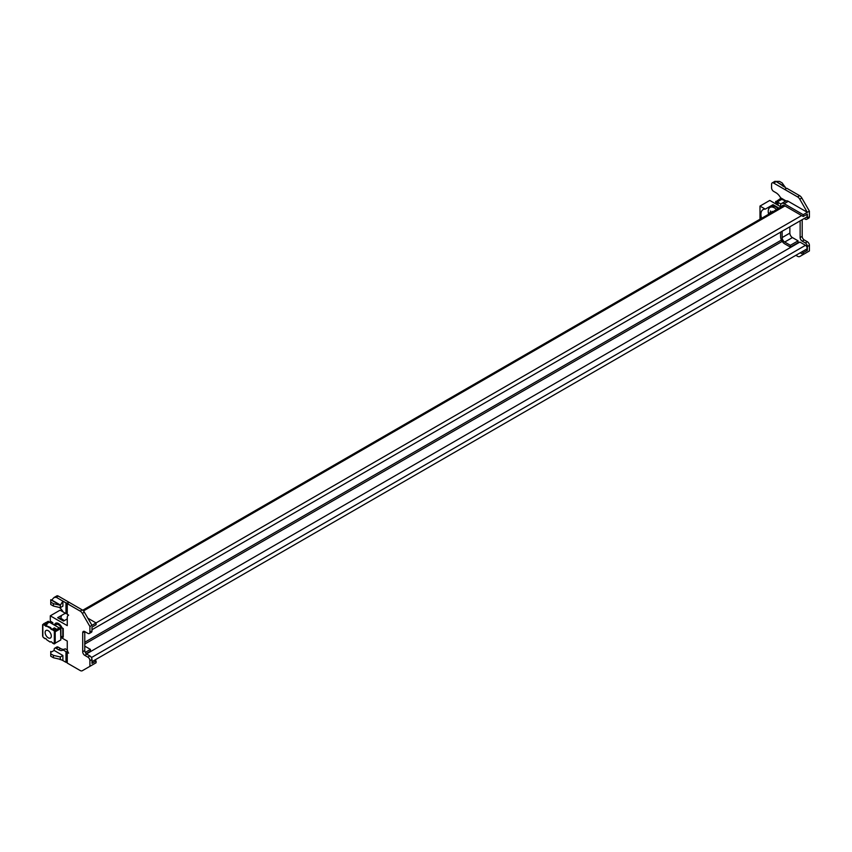 <?xml version="1.0" encoding="UTF-8"?>
<svg xmlns="http://www.w3.org/2000/svg" width="852" height="852" viewBox="0 0 852 852"><rect width="100%" height="100%" fill="white"/><g stroke="black" fill="none" stroke-linecap="round" stroke-linejoin="round"><path stroke-width="1.28" d="M86.499 653.931L799.879 242.064L805.491 245.301A2.258 1.299 60 0 1 806.972 247.293A2.258 1.299 60 0 1 806.62 249.103L91.973 661.695M806.62 214.512A2.258 1.299 60 0 1 806.62 217.122L91.973 629.724M780.315 206.525L769.771 200.433L759.995 206.077L759.995 219.241M804.203 218.527L805.278 219.156A2.907 1.683 -120 0 0 806.737 219.294L808.793 218.112A2.907 1.683 -120 0 0 809.4 216.77L809.4 211.126L801.817 197.983A4.366 2.524 -120 0 0 799.634 195.683L786.758 188.249L785.725 188.846L785.469 187.504L776.204 181.561L773.627 183.052A2.907 1.683 -120 0 0 772.178 182.903A2.907 1.683 -120 0 0 771.571 184.234L771.571 187.802A2.907 1.683 -120 0 0 773.627 191.37L775.948 192.712A8.733 5.037 60 0 1 780.549 197.739L786.066 200.934A5.091 2.939 60 0 1 788.302 201.328L784.181 203.703A5.091 2.939 -120 0 0 781.635 203.447A5.091 2.939 -120 0 0 780.581 205.779L779.878 207.76M795.864 255.312L797.568 256.303A4.366 2.524 -120 0 0 799.751 256.516L809.4 250.946L809.4 245.301A2.907 1.683 -120 0 0 807.345 241.734L804.256 239.955A2.907 1.683 60 0 1 802.19 236.387L802.19 219.678M801.807 255.334A4.366 2.524 -120 0 0 801.817 255.323L799.751 256.516L801.817 255.323M800.23 252.788L803.223 254.514L803.223 252.725L801.775 251.894M782.136 206.45A2.907 1.683 60 0 1 782.722 205.343A2.907 1.683 60 0 1 784.181 205.481L803.223 216.483L803.223 214.693L784.181 203.703M781.944 206.567L780.581 205.779M771.39 212.659L778.888 208.069L773.009 204.682L765.288 209.134L759.995 206.077M768.685 209.006A10.33 5.964 60 0 1 769.26 206.844M780.581 232.159L780.581 236.686A5.826 3.365 -120 0 0 784.703 243.821L790.358 247.08L798.079 242.628L798.079 240.85L792.424 237.58A3.642 2.098 60 0 1 789.847 233.118L789.847 226.813M803.223 252.725L807.345 250.35L805.896 249.519M807.345 250.35L807.345 246.484A2.907 1.683 -120 0 0 805.278 242.926L802.19 241.137A2.907 1.683 60 0 1 800.134 237.57L800.134 220.87M806.737 219.294A2.907 1.683 -120 0 0 807.345 217.963L807.345 214.097L803.223 216.483M803.223 214.693L807.345 212.318L788.302 201.328M809.4 211.126L807.345 212.318L799.751 199.176A4.366 2.524 -120 0 0 797.568 196.876L773.627 183.052M803.223 254.514L807.345 252.139M790.358 247.08L790.358 245.301L798.079 240.85M790.358 245.301L784.703 242.032A3.642 2.098 60 0 1 782.125 237.58L782.125 231.265M761.603 218.304A10.33 5.964 60 0 1 763.062 209.603A10.33 5.964 60 0 1 765.288 209.134M784.607 186.418L782.168 182.924L779.495 181.391L775.65 181.391M782.381 185.725L784.958 187.206M784.958 186.62L776.204 181.561M56.466 624.452A5.826 3.365 60 0 1 56.828 622.993M62.026 627.828A5.826 3.365 -120 0 0 58.522 623.547A5.826 3.365 -120 0 0 55.604 623.259A5.826 3.365 -120 0 0 54.464 625.144M51.567 600.223L53.995 597.54L56.2 597.252L62.888 601.118L60.322 605.271L50.747 599.744L50.747 604.505L53.41 606.038L60.322 607.657L62.888 606.166L62.888 601.118L65.977 602.896L65.977 613.6L63.123 611.949A8.733 5.037 -120 0 0 59.289 607.412M68.607 615.112L68.32 615.272A5.091 2.939 -120 0 1 68.639 615.133L67.265 614.335L67.265 603.642L80.141 611.076A4.366 2.524 60 0 1 82.324 613.376L89.918 626.518L89.918 632.163A2.907 1.683 60 0 1 89.311 633.505A2.907 1.683 60 0 1 87.852 633.356L84.763 631.577A2.907 1.683 -120 0 0 83.315 631.428A2.907 1.683 -120 0 0 82.708 632.759L82.708 651.78A2.907 1.683 -120 0 0 84.763 655.348L87.852 657.126A2.907 1.683 60 0 1 89.918 660.694L89.918 666.339L82.324 670.716A4.366 2.524 60 0 1 80.141 670.503L67.265 663.069L67.265 652.376L68.639 653.164A5.091 2.939 -120 0 1 67.265 649.107L67.265 641.077L60.843 637.371M68.32 615.272A5.091 2.939 -120 0 0 67.265 617.604L67.265 625.634L50.289 615.826L50.289 621.534M65.977 662.323L62.888 660.545L62.888 655.497L54.145 650.438L54.145 649.554A2.907 1.683 60 0 1 54.752 648.212A2.907 1.683 60 0 1 56.2 648.361L58.522 649.703A8.733 5.037 -120 0 0 62.888 650.129A8.733 5.037 -120 0 0 63.123 649.98L65.977 651.631L65.977 662.323L67.265 662.409M87.852 618.201L96.084 622.95L96.084 624.74L91.973 627.115L91.973 630.981A2.907 1.683 60 0 1 91.366 632.312L89.311 633.505M94.647 660.151L96.084 660.992L96.084 662.771L89.918 666.339M50.289 615.826L60.066 610.181L65.359 613.238L57.638 617.689L63.517 621.087L67.265 618.925M82.708 632.759L84.763 631.577L84.763 650.587A2.907 1.683 -120 0 0 86.829 654.155L89.918 655.933A2.907 1.683 60 0 1 91.973 659.501L91.973 663.367L96.084 660.992M63.123 649.98L65.178 648.787L67.351 650.044M84.38 669.534L82.324 670.716M54.752 648.212L56.807 647.03A2.907 1.683 60 0 1 58.266 647.169L60.577 648.51A8.733 5.037 -120 0 0 64.699 649.075M53.995 597.54L56.807 595.921A2.907 1.683 60 0 1 58.266 596.07L82.197 609.883A4.366 2.524 60 0 1 84.38 612.194L91.973 625.336L89.918 626.518M65.977 613.6L67.265 613.674M67.265 603.642L68.298 603.046L65.977 602.896M96.084 622.95L91.973 625.336M53.41 655.369L53.41 657.744L60.322 659.352L60.322 656.977L53.41 655.369L50.747 653.825L50.747 651.45L51.567 651.929L54.145 650.438M67.872 651.748L65.977 651.631M67.265 652.376L67.968 651.972M84.774 646.135L84.763 646.135A3.642 2.098 -120 0 0 84.774 646.135L90.429 649.405L85.253 652.398M90.429 649.405L90.429 651.184L86.169 653.644M61.61 615.4A10.33 5.964 -120 0 0 60.993 618.563M60.322 607.657L60.322 605.271L53.41 603.663L50.747 602.13M53.41 657.744L50.747 656.21L50.747 653.825M60.322 656.977L62.888 655.497M60.322 659.352L62.888 660.545M53.41 606.038L53.41 603.663M60.322 604.984L51.567 599.925M60.322 659.65L59.459 659.15M780.794 198.835L776.481 201.381L777.844 204.331L777.844 203.245M776.715 204.448L777.418 203.628L775.959 201.69L776.523 201.349M777.024 204.267L777.844 204.331L777.844 205.087M777.375 203.521L777.184 204.714M775.959 201.69L780.602 198.463M775.682 201.413L775.682 203.841L775.714 201.551M780.964 197.973L780.602 198.718L782.37 199.741A1.31 0.756 60 0 1 782.179 199.102L780.602 198.186M783.19 199.261L782.37 199.741M781.082 199.602A1.31 0.756 60 0 1 781.337 199.144L776.726 201.807M782.637 199.581L785.48 201.221M776.736 201.817A1.31 0.756 60 0 1 777.29 201.935L780.996 204.075M46.945 623.579L45.476 624.431L45.199 625.634A1.31 0.756 -120 0 0 45.806 626.252A1.31 0.756 -120 0 0 46.466 626.316A1.31 0.756 -120 0 0 46.658 626.113A1.31 0.756 -120 0 1 46.274 625.986A1.31 0.756 -120 0 1 45.657 625.368L47.137 624.228A1.31 0.756 -120 0 1 46.945 623.579L45.369 622.674L43.154 625.027L42.6 624.686L43.42 624.069M60.002 628.457L55.029 631.385L54.326 630.373L55.923 628.765L54.347 627.86L52.025 629.532M46.892 625.975L50.556 627.509L50.524 628.339A1.31 0.756 -120 0 0 51.365 629.458A1.31 0.756 -120 0 0 51.983 629.553L53.868 630.64L54.453 629.617L52.877 628.701M50.982 628.073A1.31 0.756 -120 0 0 51.834 629.191A1.31 0.756 -120 0 0 52.249 629.319L51.376 628.797M59.651 628.243L60.567 628.116L59.789 628.425A1.31 0.756 -120 0 0 59.235 627.903L49.363 622.194A1.31 0.756 -120 0 0 48.809 622.088A1.31 0.756 -120 0 0 48.702 622.13A1.31 0.756 -120 0 0 48.596 622.216M48.809 622.088L46.04 623.057M59.331 627.956L61.365 627.445L63.25 628.542L63.25 637.104L60.843 636.252M55.923 642.759L54.453 643.878L53.868 643.377L54.73 643.185M50.747 641.833L50.982 641.705A1.31 0.756 -120 0 0 50.982 641.705L50.098 642.046L46.658 639.735A1.31 0.756 -120 0 0 45.199 638.531L43.303 637.434L45.092 638.755M51.248 623.291L52.174 622.716L50.694 621.289L52.824 622.716L51.716 623.558M50.236 621.555L50.236 622.695M45.603 622.812L48.255 621.278L49.725 622.407M42.664 624.857L42.6 636.093L43.303 637.434M54.336 631.651L54.336 643.068L55.22 643.164L55.22 631.758L53.868 630.64M50.524 628.339L46.658 626.113M53.868 643.537L51.983 642.44A1.31 0.756 -120 0 0 50.715 641.758A1.31 0.756 -120 0 0 50.524 641.971M60.567 628.116L60.811 639.671M63.25 628.542L60.897 627.722L59.789 628.222M62.792 628.808L62.792 637.371M51.983 642.44L52.877 642.962M55.923 628.765L54.453 629.617M60.811 639.937L55.22 643.164M60.811 628.531L55.22 631.758M55.178 631.3A1.31 0.756 -120 0 0 54.528 630.618L54.326 630.501M46.668 626.082L45.816 625.592M778.014 208.58A8.733 5.037 -120 0 0 775.948 206.972A8.733 5.037 -120 0 0 771.582 206.535L770.038 207.43A8.733 5.037 -120 0 0 768.642 214.246M776.47 209.464A8.733 5.037 -120 0 0 774.404 207.856A8.733 5.037 -120 0 0 770.038 207.43M770.07 213.426A14.505 8.371 180 0 1 769.526 212.83A13.717 7.924 120 0 0 769.494 213.756M771.071 212.84A14.527 11.662 -137.8 0 1 770.357 210.955A14.527 11.662 77.8 0 0 770.709 213.053M772.647 211.679A13.717 7.924 180 0 1 772.114 211.339A14.505 8.371 120 0 0 771.933 212.084M58.703 618.307A8.733 5.037 60 0 1 64.188 620.703M48.223 630.682A4.366 2.524 60 0 1 51.077 634.527A4.366 2.524 60 0 1 50.406 638.031A4.366 2.524 60 0 1 48.223 637.807A4.366 2.524 60 0 1 45.369 633.963A4.366 2.524 60 0 1 46.04 630.469A4.366 2.524 60 0 1 48.223 630.682M54.858 625.368L56.338 624.527A4.366 2.524 60 0 1 56.86 624.335A4.366 2.524 60 0 1 58.522 624.74A4.366 2.524 60 0 1 60.854 627.317M56.86 624.335L58.064 624.154A3.919 2.268 60 0 1 59.544 624.505A3.919 2.268 60 0 1 60.375 625.134M781.433 240.062L84.763 642.27M784.958 205.928L83.464 610.937M96.042 622.929L801.636 215.556M84.763 644.059L782.2 241.393M805.491 245.301L91.42 657.563M807.345 246.484L809.4 245.301M805.278 242.926L807.345 241.734M802.19 241.137L804.256 239.955M800.134 237.57L802.19 236.387M807.345 217.963L809.4 216.77M799.751 199.176L801.817 197.983M797.568 196.876L799.634 195.683M784.703 242.032L792.424 237.58M782.125 237.58L789.847 233.118M58.266 596.07L56.2 597.252M82.197 609.883L80.141 611.076M84.38 612.194L82.324 613.376M91.973 630.981L89.918 632.163M84.763 650.587L82.708 651.78M86.829 654.155L84.763 655.348M89.918 655.933L87.852 657.126M91.973 659.501L89.918 660.694M58.266 647.169L56.2 648.361M60.577 648.51L58.522 649.703M777.29 201.935L781.721 199.368M48.362 621.747L48.362 622.322M52.59 623.057L52.59 624.058M42.845 625.017L42.845 636.433M45.199 625.634L43.303 624.537M60.897 627.722L60.897 636.274M45.476 624.431L43.899 623.515M59.235 627.903L54.528 630.618M49.363 622.194L46.945 623.589M57.308 624.271L57.403 624.037A4.633 2.673 60 0 1 57.979 623.281M57.691 623.163A4.952 2.854 -120 0 0 57.159 624.292M783.989 205.385L82.74 610.245M772.178 182.903L774.99 181.284M781.635 203.447L786.034 200.912M778.078 205.225L778.078 203.873M52.824 622.716L52.824 624.197M42.6 624.686L42.6 636.093M60.843 628.393L60.843 639.799M54.038 643.92L52.419 642.983M48.702 622.13L46.562 623.366"/></g></svg>
